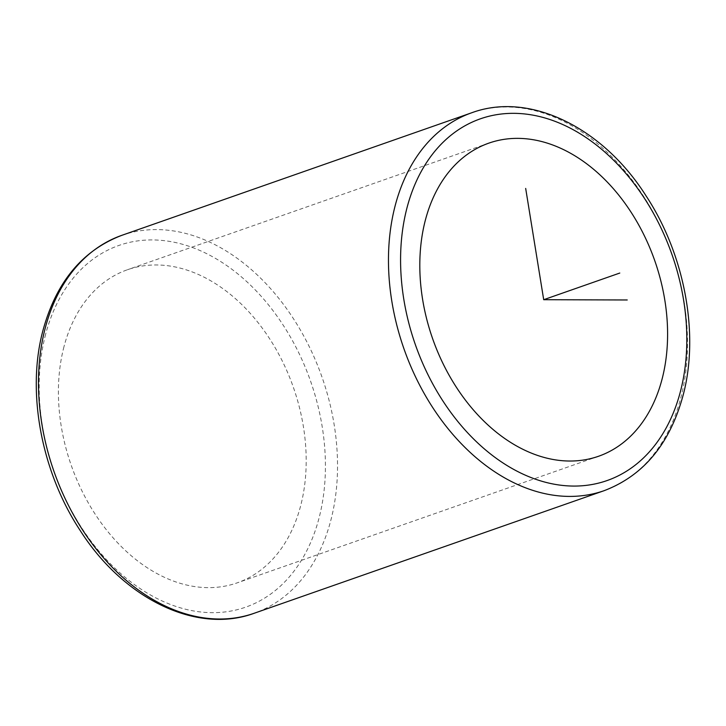 <?xml version="1.0" encoding="UTF-8"?>
<svg xmlns="http://www.w3.org/2000/svg" width="726" height="726" viewBox="0 0 726 726"><rect width="100%" height="100%" fill="white"/><g stroke="black" fill="none" stroke-linecap="round" stroke-linejoin="round"><path stroke-width="0.54" stroke-dasharray="3.63 2.72" d="M63.489 348.607A165.9 117.712 -109.3 0 1 127.449 269.736A165.9 117.712 -109.3 0 1 262.104 327.898A165.9 117.712 -109.3 0 1 301.108 503.998A165.9 117.712 -109.3 0 1 237.148 582.869A165.9 117.712 -109.3 0 1 102.493 524.707A165.9 117.712 -109.3 0 1 63.489 348.607M471.8 112.739A200.222 142.069 -109.3 0 1 634.315 182.934A200.222 142.069 -109.3 0 1 681.387 395.47A200.222 142.069 -109.3 0 1 604.195 490.658M45.048 336.546A191.637 135.98 -109.3 0 1 222.882 262.966A191.637 135.98 -109.3 0 1 319.549 516.05A191.637 135.98 -109.3 0 1 141.715 589.63A191.637 135.98 -109.3 0 1 45.048 336.546M121.805 235.342A200.222 142.069 -109.3 0 1 284.32 305.537A200.222 142.069 -109.3 0 1 331.401 518.074A200.222 142.069 -109.3 0 1 254.2 613.261M488.852 143.131L127.449 269.736M598.551 456.264L237.148 582.869"/><path stroke-width="1.09" d="M424.891 222.002A165.9 117.712 -109.3 0 1 488.852 143.131A165.9 117.712 -109.3 0 1 623.507 201.293A165.9 117.712 -109.3 0 1 662.511 377.393A165.9 117.712 -109.3 0 1 598.551 456.264A165.9 117.712 -109.3 0 1 463.896 398.102A165.9 117.712 -109.3 0 1 424.891 222.002M525.678 188.433L543.701 299.702L627.228 299.974M543.701 299.702L619.786 273.049M680.952 389.454A191.637 135.98 -109.3 0 1 503.118 463.034A191.637 135.98 -109.3 0 1 406.451 209.95A191.637 135.98 -109.3 0 1 584.285 136.37A191.637 135.98 -109.3 0 1 680.952 389.454M471.8 112.739C529.653 91.394 602.762 127.449 646.067 195.884C684.255 253.9 699.283 332.435 683.574 393.519C670.606 442.978 644.153 475.367 604.195 490.658A200.222 142.069 -109.3 0 1 441.68 420.463A200.222 142.069 -109.3 0 1 394.599 207.926A200.222 142.069 -109.3 0 1 471.8 112.739L121.805 235.342A200.222 142.069 -109.3 0 0 44.613 330.53A200.222 142.069 -109.3 0 0 91.685 543.066A200.222 142.069 -109.3 0 0 254.2 613.261C196.483 634.551 123.583 598.732 80.241 530.588C41.827 472.517 26.671 393.737 42.426 332.481C55.394 283.022 81.847 250.633 121.805 235.342M604.195 490.658L254.2 613.261"/></g></svg>

